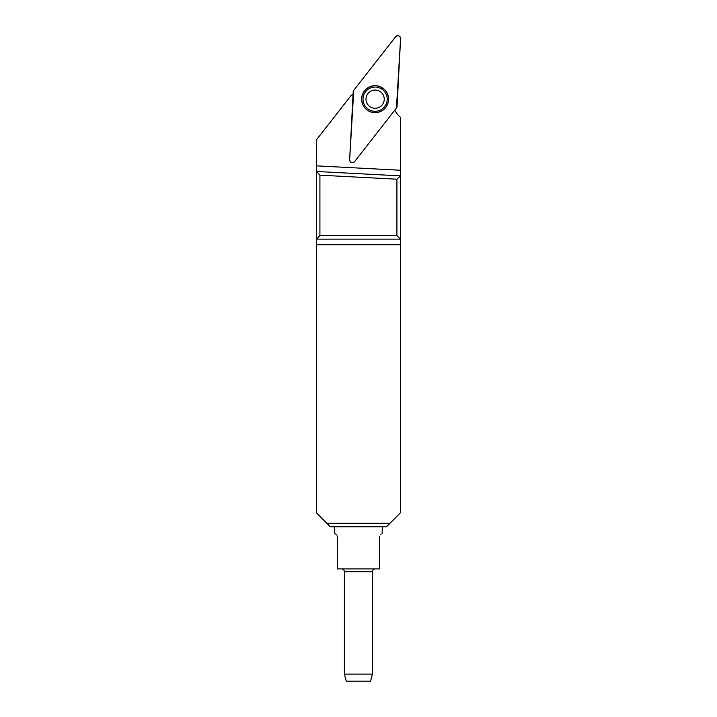 <?xml version="1.0" encoding="UTF-8"?>
<svg xmlns="http://www.w3.org/2000/svg" width="717" height="717" viewBox="0 0 717 717"><rect width="100%" height="100%" fill="white"/><g stroke="black" fill="none" stroke-linecap="round" stroke-linejoin="round"><path stroke-width="1.08" d="M372.446 674.132L370.564 681.15L346.266 681.15L344.384 674.132L372.446 674.132L372.446 571.7L344.384 571.7C344.214 569.997 343.282 569.056 341.579 568.895M389.994 523.285L386.517 526.798L330.313 526.798L326.835 523.285L389.994 523.285L400.427 512.763L400.427 244.748L316.403 244.748L316.403 139.896L351.375 95.146A21.044 21.044 0 0 0 353.051 94.501M394.825 110.122A21.044 21.044 0 0 0 400.427 117.256L400.427 244.748M326.835 523.285L316.403 512.763L316.403 244.748M319.916 175.172L319.916 235.633L396.913 235.633L396.913 179.205L319.916 175.172L316.403 171.471L400.427 175.871L396.913 179.205M319.916 235.633L316.403 239.137L400.427 239.137L396.913 235.633M370.429 111.7A13.372 13.372 0 0 1 376.703 85.888A13.372 13.372 0 0 1 388.489 99.17A13.372 13.372 0 0 1 370.429 111.7M370.877 110.508A12.099 12.099 0 0 1 367.418 89.831A12.099 12.099 0 0 1 387.055 97.171A12.099 12.099 0 0 1 370.877 110.508M371.917 107.711A9.124 9.124 0 0 1 369.309 92.135A9.124 9.124 0 0 1 384.106 97.664A9.124 9.124 0 0 1 371.917 107.711M337.366 536.621C333.799 532.256 333.799 532.256 337.366 536.621L337.366 568.895L379.463 568.895L379.463 536.621C383.03 532.256 383.03 532.256 379.463 536.621M334.66 533.807L335.717 534.057M336.398 534.497L337.017 535.267M380.431 534.497L381.112 534.057M382.161 533.807L382.269 526.798M354.61 161.603L396.447 108.043A2.787 2.787 0 0 0 397.039 106.474L400.597 38.601A2.787 2.787 0 0 0 395.623 36.746L353.777 90.297A2.787 2.787 0 0 0 353.194 91.866L349.636 159.739A2.787 2.787 0 0 0 354.61 161.603M379.84 86.542A13.489 13.489 0 0 0 362.479 94.447A13.489 13.489 0 0 0 370.393 111.807A13.489 13.489 0 0 0 387.745 103.893A13.489 13.489 0 0 0 379.84 86.542M353.777 90.297L349.636 159.73C350.398 162.75 352.056 163.368 354.61 161.594L396.447 108.043L400.597 38.619C399.826 35.599 398.168 34.972 395.614 36.755L353.777 90.297M400.427 170.252L316.403 165.851M334.561 533.815L334.561 526.798M344.384 674.132L344.384 571.7M372.446 571.7C372.616 569.997 373.548 569.056 375.251 568.895"/></g></svg>
